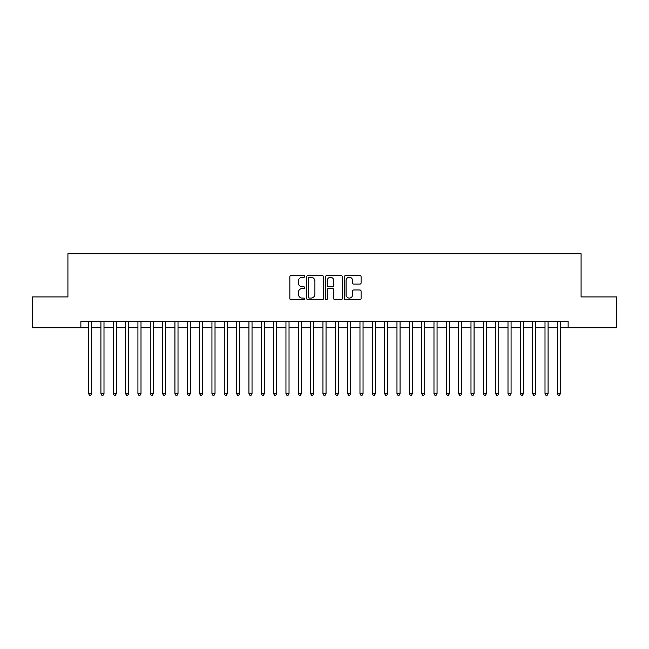 <?xml version="1.0" encoding="UTF-8"?>
<svg xmlns="http://www.w3.org/2000/svg" width="649" height="649" viewBox="0 0 649 649"><rect width="100%" height="100%" fill="white"/><g stroke="black" fill="none" stroke-linecap="round" stroke-linejoin="round"><path stroke-width="0.97" d="M304.762 276.417A0.844 0.844 0 0 0 303.919 275.565L291.052 275.565A1.209 1.209 0 0 0 289.843 276.782L289.843 298.572A1.209 1.209 0 0 0 291.052 299.789L303.919 299.789A0.844 0.844 0 0 0 304.762 298.938A0.844 0.844 0 0 0 303.919 298.094L302.247 298.094A3.878 3.878 0 0 1 298.378 294.216L298.378 292.399A3.878 3.878 0 0 1 302.247 288.529L303.919 288.529A0.844 0.844 0 0 0 304.762 287.677A0.844 0.844 0 0 0 303.919 286.834L302.247 286.834A3.878 3.878 0 0 1 298.378 282.956L298.378 281.139A3.878 3.878 0 0 1 302.247 277.261L303.919 277.261A0.844 0.844 0 0 0 304.762 276.417M359.887 284.108A1.209 1.209 0 0 0 361.095 282.891L361.095 276.782A1.209 1.209 0 0 0 359.887 275.565L345.601 275.565A1.209 1.209 0 0 0 344.392 276.782L344.392 298.572A1.209 1.209 0 0 0 345.601 299.789L359.887 299.789A1.209 1.209 0 0 0 361.095 298.572L361.095 291.19A1.209 1.209 0 0 0 359.887 289.981L353.77 289.981A1.209 1.209 0 0 0 352.561 291.19L352.561 294.849A3.237 3.237 0 0 1 349.324 298.094A3.237 3.237 0 0 1 346.079 294.849L346.079 280.506A3.237 3.237 0 0 1 349.324 277.261A3.237 3.237 0 0 1 352.561 280.506L352.561 282.891A1.209 1.209 0 0 0 353.77 284.108L359.887 284.108M80.865 327.769L32.45 327.769L32.45 296.926L67.918 296.926L67.918 253.751L581.082 253.751L581.082 296.926L616.55 296.926L616.55 327.769L568.135 327.769L568.135 321.604L80.865 321.604L80.865 327.769L88.58 327.769M323.437 276.782A1.209 1.209 0 0 0 322.228 275.565L307.942 275.565A1.209 1.209 0 0 0 306.734 276.782L306.734 298.572A1.209 1.209 0 0 0 307.942 299.789L322.228 299.789A1.209 1.209 0 0 0 323.437 298.572L323.437 276.782M326.772 275.565L341.058 275.565A1.209 1.209 0 0 1 342.266 276.782L342.266 298.572A1.209 1.209 0 0 1 341.058 299.789L334.941 299.789A1.209 1.209 0 0 1 333.732 298.572L333.732 289.738A1.209 1.209 0 0 0 332.523 288.529L328.467 288.529A1.209 1.209 0 0 0 327.258 289.738L327.258 298.938A0.844 0.844 0 0 1 326.406 299.789A0.844 0.844 0 0 1 325.563 298.938L325.563 276.782A1.209 1.209 0 0 1 326.772 275.565M91.663 327.769L100.911 327.769M103.994 327.769L113.251 327.769M116.333 327.769L125.582 327.769M128.672 327.769L137.921 327.769M141.003 327.769L150.26 327.769M153.342 327.769L162.591 327.769M165.673 327.769L174.93 327.769M178.013 327.769L187.261 327.769M190.352 327.769L199.6 327.769M202.683 327.769L211.939 327.769M215.022 327.769L224.27 327.769M227.353 327.769L236.609 327.769M239.692 327.769L248.94 327.769M252.031 327.769L261.279 327.769M264.362 327.769L273.618 327.769M276.701 327.769L285.949 327.769M289.032 327.769L298.289 327.769M301.371 327.769L310.62 327.769M313.702 327.769L322.959 327.769M326.041 327.769L335.298 327.769M338.38 327.769L347.629 327.769M350.711 327.769L359.968 327.769M363.051 327.769L372.299 327.769M375.382 327.769L384.638 327.769M387.721 327.769L396.969 327.769M400.06 327.769L409.308 327.769M412.391 327.769L421.647 327.769M424.73 327.769L433.978 327.769M437.061 327.769L446.317 327.769M449.4 327.769L458.648 327.769M461.739 327.769L470.987 327.769M474.07 327.769L483.327 327.769M486.409 327.769L495.658 327.769M498.74 327.769L507.997 327.769M511.079 327.769L520.328 327.769M523.419 327.769L532.667 327.769M535.75 327.769L545.006 327.769M548.089 327.769L557.337 327.769M560.42 327.769L568.135 327.769M309.273 277.261A0.844 0.844 0 0 0 308.429 278.113L308.429 297.242A0.844 0.844 0 0 0 309.273 298.094L311.033 298.094A3.878 3.878 0 0 0 314.903 294.216L314.903 281.139A3.878 3.878 0 0 0 311.033 277.261L309.273 277.261M333.732 280.563A3.237 3.237 0 0 0 330.495 277.326A3.237 3.237 0 0 0 327.258 280.563L327.258 285.617A1.209 1.209 0 0 0 328.467 286.834L332.523 286.834A1.209 1.209 0 0 0 333.732 285.617L333.732 280.563M91.663 321.604L91.663 393.643L88.58 393.643L88.58 321.604M91.663 393.643L90.738 395.249L89.505 395.249L88.58 393.643M103.994 321.604L103.994 393.643L100.911 393.643L100.911 321.604M103.994 393.643L103.069 395.249L101.836 395.249L100.911 393.643M116.333 321.604L116.333 393.643L113.251 393.643L113.251 321.604M116.333 393.643L115.408 395.249L114.175 395.249L113.251 393.643M128.672 321.604L128.672 393.643L125.582 393.643L125.582 321.604M128.672 393.643L127.748 395.249L126.514 395.249L125.582 393.643M141.003 321.604L141.003 393.643L137.921 393.643L137.921 321.604M141.003 393.643L140.079 395.249L138.845 395.249L137.921 393.643M153.342 321.604L153.342 393.643L150.26 393.643L150.26 321.604M153.342 393.643L152.418 395.249L151.185 395.249L150.26 393.643M165.673 321.604L165.673 393.643L162.591 393.643L162.591 321.604M165.673 393.643L164.749 395.249L163.516 395.249L162.591 393.643M178.013 321.604L178.013 393.643L174.93 393.643L174.93 321.604M178.013 393.643L177.088 395.249L175.855 395.249L174.93 393.643M190.352 321.604L190.352 393.643L187.261 393.643L187.261 321.604M190.352 393.643L189.427 395.249L188.186 395.249L187.261 393.643M202.683 321.604L202.683 393.643L199.6 393.643L199.6 321.604M202.683 393.643L201.758 395.249L200.525 395.249L199.6 393.643M215.022 321.604L215.022 393.643L211.939 393.643L211.939 321.604M215.022 393.643L214.097 395.249L212.864 395.249L211.939 393.643M227.353 321.604L227.353 393.643L224.27 393.643L224.27 321.604M227.353 393.643L226.428 395.249L225.195 395.249L224.27 393.643M239.692 321.604L239.692 393.643L236.609 393.643L236.609 321.604M239.692 393.643L238.767 395.249L237.534 395.249L236.609 393.643M252.031 321.604L252.031 393.643L248.94 393.643L248.94 321.604M252.031 393.643L251.098 395.249L249.865 395.249L248.94 393.643M264.362 321.604L264.362 393.643L261.279 393.643L261.279 321.604M264.362 393.643L263.437 395.249L262.204 395.249L261.279 393.643M276.701 321.604L276.701 393.643L273.618 393.643L273.618 321.604M276.701 393.643L275.776 395.249L274.543 395.249L273.618 393.643M289.032 321.604L289.032 393.643L285.949 393.643L285.949 321.604M289.032 393.643L288.107 395.249L286.874 395.249L285.949 393.643M301.371 321.604L301.371 393.643L298.289 393.643L298.289 321.604M301.371 393.643L300.446 395.249L299.213 395.249L298.289 393.643M313.702 321.604L313.702 393.643L310.62 393.643L310.62 321.604M313.702 393.643L312.777 395.249L311.544 395.249L310.62 393.643M326.041 321.604L326.041 393.643L322.959 393.643L322.959 321.604M326.041 393.643L325.117 395.249L323.883 395.249L322.959 393.643M338.38 321.604L338.38 393.643L335.298 393.643L335.298 321.604M338.38 393.643L337.456 395.249L336.223 395.249L335.298 393.643M350.711 321.604L350.711 393.643L347.629 393.643L347.629 321.604M350.711 393.643L349.787 395.249L348.554 395.249L347.629 393.643M363.051 321.604L363.051 393.643L359.968 393.643L359.968 321.604M363.051 393.643L362.126 395.249L360.893 395.249L359.968 393.643M375.382 321.604L375.382 393.643L372.299 393.643L372.299 321.604M375.382 393.643L374.457 395.249L373.224 395.249L372.299 393.643M387.721 321.604L387.721 393.643L384.638 393.643L384.638 321.604M387.721 393.643L386.796 395.249L385.563 395.249L384.638 393.643M400.06 321.604L400.06 393.643L396.969 393.643L396.969 321.604M400.06 393.643L399.135 395.249L397.902 395.249L396.969 393.643M412.391 321.604L412.391 393.643L409.308 393.643L409.308 321.604M412.391 393.643L411.466 395.249L410.233 395.249L409.308 393.643M424.73 321.604L424.73 393.643L421.647 393.643L421.647 321.604M424.73 393.643L423.805 395.249L422.572 395.249L421.647 393.643M437.061 321.604L437.061 393.643L433.978 393.643L433.978 321.604M437.061 393.643L436.136 395.249L434.903 395.249L433.978 393.643M449.4 321.604L449.4 393.643L446.317 393.643L446.317 321.604M449.4 393.643L448.475 395.249L447.242 395.249L446.317 393.643M461.739 321.604L461.739 393.643L458.648 393.643L458.648 321.604M461.739 393.643L460.814 395.249L459.573 395.249L458.648 393.643M474.07 321.604L474.07 393.643L470.987 393.643L470.987 321.604M474.07 393.643L473.145 395.249L471.912 395.249L470.987 393.643M486.409 321.604L486.409 393.643L483.327 393.643L483.327 321.604M486.409 393.643L485.484 395.249L484.251 395.249L483.327 393.643M498.74 321.604L498.74 393.643L495.658 393.643L495.658 321.604M498.74 393.643L497.815 395.249L496.582 395.249L495.658 393.643M511.079 321.604L511.079 393.643L507.997 393.643L507.997 321.604M511.079 393.643L510.155 395.249L508.921 395.249L507.997 393.643M523.419 321.604L523.419 393.643L520.328 393.643L520.328 321.604M523.419 393.643L522.486 395.249L521.252 395.249L520.328 393.643M535.75 321.604L535.75 393.643L532.667 393.643L532.667 321.604M535.75 393.643L534.825 395.249L533.592 395.249L532.667 393.643M548.089 321.604L548.089 393.643L545.006 393.643L545.006 321.604M548.089 393.643L547.164 395.249L545.931 395.249L545.006 393.643M560.42 321.604L560.42 393.643L557.337 393.643L557.337 321.604M560.42 393.643L559.495 395.249L558.262 395.249L557.337 393.643"/></g></svg>
